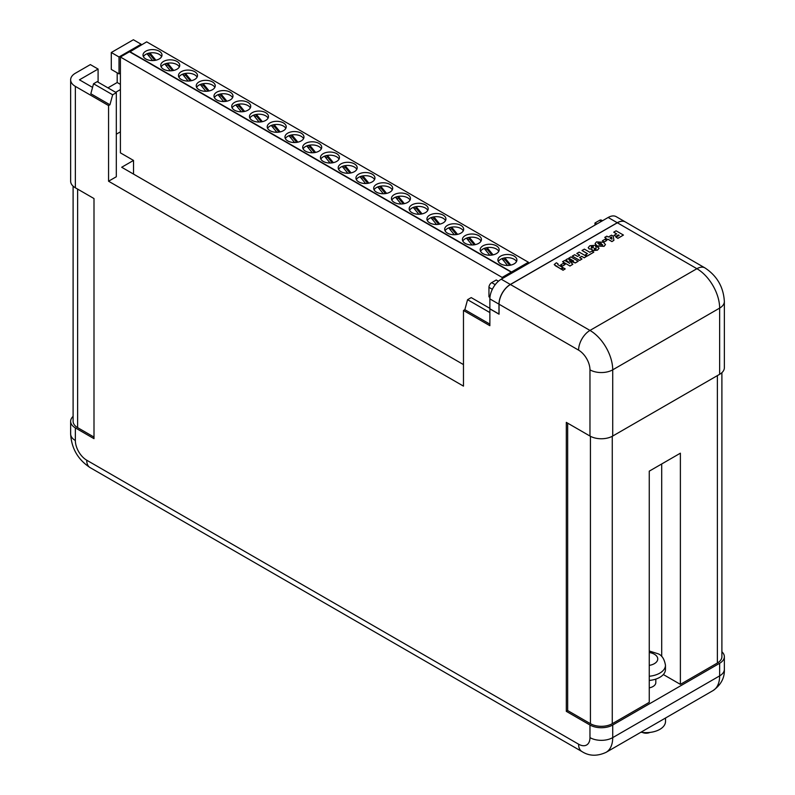 <?xml version="1.0" encoding="UTF-8"?>
<svg xmlns="http://www.w3.org/2000/svg" width="795" height="795" viewBox="0 0 795 795"><rect width="100%" height="100%" fill="white"/><g stroke="black" fill="none" stroke-linecap="round" stroke-linejoin="round"><path stroke-width="1.19" d="M489.869 298.91L489.869 308.788L498.972 314.035L498.972 304.167L489.869 298.91A16.089 9.292 -60 0 1 501.238 279.204L608.165 217.472A16.089 9.292 -60 0 1 616.214 216.677L625.317 221.924A16.089 9.292 120 0 0 617.268 222.729L510.34 284.461A16.089 9.292 120 0 0 498.972 304.167M594.978 225.094L594.978 222.988L599.529 220.364A3.866 2.226 -60 0 1 601.457 220.165L602.471 220.762M594.978 222.988L596.797 224.041M489.939 297.37L488.955 296.803L488.955 287.353A3.866 2.226 -60 0 1 491.688 282.623L496.239 279.989L498.415 281.251M613.72 232.18L616.075 230.818L623.439 235.062L617.864 238.281L615.976 237.188L619.186 235.34L618.431 234.903L615.886 236.373L614.088 235.34L616.642 233.869L613.72 232.18L616.552 233.919M614.088 235.34L615.886 236.373M618.431 234.903L615.886 236.483M619.096 235.39L618.431 235.012M615.976 237.188L617.864 238.281M623.439 235.062L617.864 238.391M604.747 237.357L606.823 236.155L608.334 237.029L611.544 235.171L613.273 236.175L613.899 240.358L611.921 241.491L607.867 239.156L607.012 239.643L605.412 238.719L606.257 238.222L604.747 237.357L606.168 238.281M611.991 239.196L611.574 237.009L609.894 237.983L611.991 239.196M613.899 240.358L611.921 241.601L607.867 239.255L607.012 239.752L605.412 238.719M611.961 239.176L611.574 237.119L609.984 238.033M602.391 240.786L604.28 241.978L602.391 240.786L604.935 239.315L606.823 240.408L604.28 241.978M606.823 240.408L604.28 241.879M596.498 241.899L603.435 242.256L605.462 244.532L604.051 246.261L597.115 245.913L595.087 243.638L596.498 241.899M602.342 245.287L601.259 243.508L598.188 242.882L599.271 244.651L602.719 244.81M602.342 245.387L601.259 243.618L598.188 242.882L597.82 243.359M605.462 244.582L604.051 246.361L597.115 246.013L595.087 243.687M593.279 247.682L593.308 246.549L591.391 246.589L591.331 247.692L593.279 247.682L593.308 246.549L591.391 246.698L591.331 247.802M591.391 246.698L591.331 247.692M595.276 245.287L595.833 246.907L598.228 247.215L599.023 248.259L597.433 250.077L592.474 250.534L591.937 249.153L589.145 248.835L588.201 247.623L589.88 245.725L595.276 245.287M596.061 246.341L595.833 246.907M591.788 249.7L591.937 249.153M595.922 249.213L596.091 248.259L594.412 248.338L594.292 249.302L595.922 249.213L596.091 248.368L594.412 248.447L594.292 249.401M594.412 248.447L594.292 249.302M593.279 247.782L593.308 246.659M596.071 246.39L595.902 246.897M599.023 248.318L597.433 250.186L592.474 250.644L591.937 249.252L589.145 248.934L588.201 247.672M595.922 249.312L596.091 248.368M576.812 253.486L579.177 252.124L586.531 256.368L584.176 257.729L581.721 256.318L579.555 257.57L582.01 258.981L579.644 260.353L572.281 256.099L574.646 254.738L577.568 256.427L579.744 255.175L576.812 253.486L579.654 255.225M572.281 256.099L579.644 260.353M582.01 258.981L579.644 260.452M581.721 256.318L579.644 257.62M584.176 257.729L581.721 256.417M586.531 256.368L584.176 257.838M582.01 250.485L584.365 249.123L589.84 252.283L591.917 251.081L593.805 252.174L587.286 255.93L585.398 254.847L587.475 253.645L582.01 250.485L587.386 253.694M585.398 254.847L587.286 255.93M593.805 252.174L587.286 256.04M573.642 261.088L568.703 258.276L570.87 256.914L578.233 261.267L575.332 262.946L569.329 260.919M578.233 261.167L575.332 262.837L569.329 260.82L572.817 264.288L569.926 265.957L562.562 261.714L564.738 260.462L569.618 263.314L565.901 259.786L567.531 258.842L573.642 260.989L568.703 258.166M565.901 259.786L568.614 262.38M569.618 263.413L568.663 262.529M562.562 261.714L569.926 265.957M572.817 264.288L569.926 266.067M560.674 264.874L562.562 266.067L560.674 264.874L563.228 263.403L565.116 264.487L562.562 266.067M565.116 264.487L562.562 265.957M563.039 267.647L560.863 268.899L555.417 265.759L554.234 264.516L556.331 262.797L557.941 263.721L557.832 264.646L563.039 267.756L560.863 269.008L554.234 264.576M159.219 51.198A9.5 5.486 0 0 0 148.864 50.015A9.5 5.486 0 0 0 143.001 55.084A9.5 5.486 0 0 0 145.783 58.959A9.5 5.486 0 0 0 156.138 60.152A9.5 5.486 0 0 0 162.001 55.084A9.5 5.486 0 0 0 159.219 51.198M161.604 56.654A9.5 5.486 0 0 0 159.219 54.348A9.5 5.486 0 0 0 143.398 56.654M176.967 61.444A9.5 5.486 0 0 0 166.612 60.251A9.5 5.486 0 0 0 160.749 65.329A9.5 5.486 0 0 0 163.531 69.205A9.5 5.486 0 0 0 173.886 70.397A9.5 5.486 0 0 0 179.75 65.329A9.5 5.486 0 0 0 176.967 61.444M179.352 66.899A9.5 5.486 0 0 0 176.967 64.594A9.5 5.486 0 0 0 161.147 66.899M194.715 71.689A9.5 5.486 0 0 0 184.361 70.497A9.5 5.486 0 0 0 178.487 75.575A9.5 5.486 0 0 0 181.27 79.45A9.5 5.486 0 0 0 191.635 80.643A9.5 5.486 0 0 0 197.498 75.575A9.5 5.486 0 0 0 194.715 71.689M197.1 77.145A9.5 5.486 0 0 0 194.715 74.839A9.5 5.486 0 0 0 178.895 77.145M212.454 81.935A9.5 5.486 0 0 0 202.099 80.742A9.5 5.486 0 0 0 196.236 85.81A9.5 5.486 0 0 0 199.018 89.696A9.5 5.486 0 0 0 209.373 90.888A9.5 5.486 0 0 0 215.246 85.81A9.5 5.486 0 0 0 212.454 81.935M214.839 87.39A9.5 5.486 0 0 0 212.454 85.085A9.5 5.486 0 0 0 196.633 87.39M230.202 92.18A9.5 5.486 0 0 0 219.847 90.988A9.5 5.486 0 0 0 213.984 96.056A9.5 5.486 0 0 0 216.767 99.941A9.5 5.486 0 0 0 227.122 101.134A9.5 5.486 0 0 0 232.985 96.056A9.5 5.486 0 0 0 230.202 92.18M232.587 97.636A9.5 5.486 0 0 0 230.202 95.33A9.5 5.486 0 0 0 214.382 97.636M247.951 102.426A9.5 5.486 0 0 0 237.596 101.233A9.5 5.486 0 0 0 231.723 106.301A9.5 5.486 0 0 0 234.505 110.187A9.5 5.486 0 0 0 244.87 111.37A9.5 5.486 0 0 0 250.733 106.301A9.5 5.486 0 0 0 247.951 102.426M250.336 107.882A9.5 5.486 0 0 0 247.951 105.576A9.5 5.486 0 0 0 232.13 107.882M265.699 112.671A9.5 5.486 0 0 0 255.334 111.479A9.5 5.486 0 0 0 249.471 116.547A9.5 5.486 0 0 0 252.254 120.433A9.5 5.486 0 0 0 262.608 121.615A9.5 5.486 0 0 0 268.481 116.547A9.5 5.486 0 0 0 265.699 112.671M268.074 118.127A9.5 5.486 0 0 0 265.699 115.822A9.5 5.486 0 0 0 249.869 118.127M283.437 122.917A9.5 5.486 0 0 0 273.083 121.724A9.5 5.486 0 0 0 267.219 126.793A9.5 5.486 0 0 0 270.002 130.678A9.5 5.486 0 0 0 280.357 131.861A9.5 5.486 0 0 0 286.22 126.793A9.5 5.486 0 0 0 283.437 122.917M285.822 128.373A9.5 5.486 0 0 0 283.437 126.067A9.5 5.486 0 0 0 267.617 128.373M301.186 133.162A9.5 5.486 0 0 0 290.831 131.97A9.5 5.486 0 0 0 284.958 137.038A9.5 5.486 0 0 0 287.75 140.924A9.5 5.486 0 0 0 298.105 142.106A9.5 5.486 0 0 0 303.968 137.038A9.5 5.486 0 0 0 301.186 133.162M303.571 138.618A9.5 5.486 0 0 0 301.186 136.313A9.5 5.486 0 0 0 285.365 138.618M318.934 143.408A9.5 5.486 0 0 0 308.579 142.216A9.5 5.486 0 0 0 302.706 147.284A9.5 5.486 0 0 0 305.489 151.169A9.5 5.486 0 0 0 315.844 152.352A9.5 5.486 0 0 0 321.717 147.284A9.5 5.486 0 0 0 318.934 143.408M321.309 148.864A9.5 5.486 0 0 0 318.934 146.558A9.5 5.486 0 0 0 303.104 148.864M336.673 153.654A9.5 5.486 0 0 0 326.318 152.461A9.5 5.486 0 0 0 320.455 157.529A9.5 5.486 0 0 0 323.237 161.415A9.5 5.486 0 0 0 333.592 162.597A9.5 5.486 0 0 0 339.455 157.529A9.5 5.486 0 0 0 336.673 153.654M339.058 159.109A9.5 5.486 0 0 0 336.673 156.804A9.5 5.486 0 0 0 320.852 159.109M354.421 163.899A9.5 5.486 0 0 0 344.066 162.707A9.5 5.486 0 0 0 338.203 167.775A9.5 5.486 0 0 0 340.985 171.66A9.5 5.486 0 0 0 351.34 172.843A9.5 5.486 0 0 0 357.203 167.775A9.5 5.486 0 0 0 354.421 163.899M356.806 169.355A9.5 5.486 0 0 0 354.421 167.049A9.5 5.486 0 0 0 338.6 169.355M372.169 174.145A9.5 5.486 0 0 0 361.814 172.952A9.5 5.486 0 0 0 355.941 178.02A9.5 5.486 0 0 0 358.724 181.906A9.5 5.486 0 0 0 369.089 183.089A9.5 5.486 0 0 0 374.952 178.02A9.5 5.486 0 0 0 372.169 174.145M374.554 179.6A9.5 5.486 0 0 0 372.169 177.295A9.5 5.486 0 0 0 356.349 179.6M389.908 184.39A9.5 5.486 0 0 0 379.553 183.198A9.5 5.486 0 0 0 373.69 188.266A9.5 5.486 0 0 0 376.472 192.152A9.5 5.486 0 0 0 386.827 193.334A9.5 5.486 0 0 0 392.7 188.266A9.5 5.486 0 0 0 389.908 184.39M392.293 189.846A9.5 5.486 0 0 0 389.908 187.541A9.5 5.486 0 0 0 374.087 189.846M407.656 194.636A9.5 5.486 0 0 0 397.301 193.443A9.5 5.486 0 0 0 391.438 198.511A9.5 5.486 0 0 0 394.221 202.387A9.5 5.486 0 0 0 404.576 203.58A9.5 5.486 0 0 0 410.439 198.511A9.5 5.486 0 0 0 407.656 194.636M410.041 200.092A9.5 5.486 0 0 0 407.656 197.786A9.5 5.486 0 0 0 391.836 200.092M425.404 204.881A9.5 5.486 0 0 0 415.05 203.689A9.5 5.486 0 0 0 409.177 208.757A9.5 5.486 0 0 0 411.959 212.633A9.5 5.486 0 0 0 422.324 213.825A9.5 5.486 0 0 0 428.187 208.757A9.5 5.486 0 0 0 425.404 204.881M427.79 210.337A9.5 5.486 0 0 0 425.404 208.032A9.5 5.486 0 0 0 409.584 210.337M443.153 215.127A9.5 5.486 0 0 0 432.788 213.935A9.5 5.486 0 0 0 426.925 219.003A9.5 5.486 0 0 0 429.707 222.878A9.5 5.486 0 0 0 440.062 224.071A9.5 5.486 0 0 0 445.935 219.003A9.5 5.486 0 0 0 443.153 215.127M445.528 220.583A9.5 5.486 0 0 0 443.153 218.277A9.5 5.486 0 0 0 427.322 220.583M460.891 225.373A9.5 5.486 0 0 0 450.536 224.18A9.5 5.486 0 0 0 444.673 229.248A9.5 5.486 0 0 0 447.456 233.124A9.5 5.486 0 0 0 457.811 234.316A9.5 5.486 0 0 0 463.674 229.248A9.5 5.486 0 0 0 460.891 225.373M463.276 230.828A9.5 5.486 0 0 0 460.891 228.523A9.5 5.486 0 0 0 445.071 230.828M478.64 235.618A9.5 5.486 0 0 0 468.285 234.426A9.5 5.486 0 0 0 462.412 239.494A9.5 5.486 0 0 0 465.204 243.369A9.5 5.486 0 0 0 475.559 244.562A9.5 5.486 0 0 0 481.422 239.494A9.5 5.486 0 0 0 478.64 235.618M481.025 241.074A9.5 5.486 0 0 0 478.64 238.768A9.5 5.486 0 0 0 462.819 241.074M496.388 245.864A9.5 5.486 0 0 0 486.033 244.671A9.5 5.486 0 0 0 480.16 249.739A9.5 5.486 0 0 0 482.943 253.615A9.5 5.486 0 0 0 493.298 254.807A9.5 5.486 0 0 0 499.171 249.739A9.5 5.486 0 0 0 496.388 245.864M498.763 251.319A9.5 5.486 0 0 0 496.388 249.014A9.5 5.486 0 0 0 480.558 251.319M514.127 256.099A9.5 5.486 0 0 0 503.772 254.917A9.5 5.486 0 0 0 497.909 259.985A9.5 5.486 0 0 0 500.691 263.861A9.5 5.486 0 0 0 511.046 265.053A9.5 5.486 0 0 0 516.909 259.985A9.5 5.486 0 0 0 514.127 256.099M516.511 261.555A9.5 5.486 0 0 0 514.127 259.259A9.5 5.486 0 0 0 498.306 261.555M665.514 718.024L665.514 721.453A19.368 11.18 180 0 1 640.919 732.225M721.9 651.771A16.089 9.292 180 0 1 724.354 656.71L724.354 669.32A16.089 9.292 0 0 1 719.644 675.889A32.178 18.573 60 0 1 712.986 690.617L606.058 752.348A32.178 18.573 60 0 0 612.716 737.621L719.644 675.889L719.644 663.278L612.716 725.01A16.089 9.292 180 0 1 589.969 725.01L566.308 711.346L566.308 422.374L589.969 436.038L589.969 369.834A16.089 9.292 60 0 0 578.591 350.138L499.061 304.217L499.061 314.194L489.869 308.887L489.869 325.702L463.475 310.467L464.846 309.682L467.569 299.695L471.216 297.598L489.869 308.361M649.257 680.45A19.309 11.15 0 0 0 665.465 669.45L665.465 665.246A19.309 11.15 180 0 1 649.257 676.247M649.903 732.424A5.794 3.339 180 0 1 642.44 732.433M649.257 687.864A9.649 5.575 0 0 0 655.815 682.587L655.815 679.099M511.523 273.271L511.523 272.009L528.417 262.251L146.668 41.847L129.774 51.923M528.417 262.251L528.834 263.274M511.523 272.009L129.774 51.605M511.255 273.43L511.255 272.168L129.496 51.764L120.403 57.011L120.403 152.849L133.52 160.431L121.695 167.258L463.475 364.587M116.309 92.687L112.661 94.794L93.552 83.763L97.189 81.656L116.309 92.687L116.309 176.758L108.567 181.22L463.475 386.122L463.475 310.467M120.403 131.831L116.309 134.196M467.569 299.695L489.869 312.564M464.846 309.682L489.869 324.131M112.661 94.794L109.939 104.771L108.567 105.566L108.567 181.22M93.552 83.763L90.819 93.74L109.939 104.771M98.093 82.173L98.093 69.056L90.352 64.594L75.356 73.249A16.089 9.292 180 0 0 70.646 79.818A16.089 9.292 180 0 0 75.356 86.387L108.567 105.566M73.1 416.391A16.089 9.292 0 0 0 70.646 421.33A16.089 9.292 0 0 0 75.356 427.899L93.999 438.661L93.999 198.551L75.356 187.789A16.089 9.292 0 0 1 70.646 181.22L70.646 79.818M721.9 372.676L721.9 656.71A15.443 8.914 180 0 1 717.368 663.01L680.381 684.366L680.381 453.19L649.257 471.157L649.257 702.343L612.269 723.698A15.443 8.914 180 0 1 590.427 723.698L567.67 710.561L566.308 711.346M117.193 72.832L117.193 82.511L107.931 87.857M141.113 45.057L141.113 44.212L133.381 39.75L111.29 52.51L111.29 69.423L119.021 73.885L120.403 73.09M724.354 656.71A16.089 9.292 180 0 1 719.644 663.278M499.061 304.217A16.089 9.292 -60 0 1 510.43 284.511L617.357 222.779A16.089 9.292 -60 0 1 625.407 221.984L704.936 267.905C717.04 275.865 723.52 287.075 724.354 301.534A16.089 9.292 180 0 1 719.644 308.102L612.716 369.834L612.716 436.038L719.644 374.306L719.644 308.102A32.178 18.573 60 0 0 696.897 268.7L617.357 222.779M724.354 301.534L724.354 367.737A16.089 9.292 180 0 1 719.644 374.306M612.716 436.038A16.089 9.292 180 0 1 589.969 436.038M567.67 423.169L567.67 710.561M680.381 684.366L663.338 674.538M93.999 437.091L77.632 427.63A15.443 8.914 180 0 1 73.1 421.33L73.1 186.159M98.093 69.056L79.45 79.818L92.558 87.39M141.113 44.212L119.021 56.972L119.021 73.885M120.403 89.587L115.663 92.319M120.403 84.369L117.193 82.511M119.021 56.972L111.29 52.51M133.52 174.085L133.52 160.431M120.403 57.011L502.152 277.415L502.152 278.677M502.152 277.415L511.255 272.168M510.807 265.113L505.014 258.057L502.112 258.852L507.558 265.47M509.675 265.311L505.014 259.637L503.175 260.134M505.014 259.637L505.014 258.057M493.059 254.867L487.265 247.811L484.374 248.606L489.809 255.225M475.311 244.621L469.517 237.566L466.625 238.361L472.061 244.979M457.572 234.376L451.779 227.32L448.877 228.115L454.313 234.734M439.824 224.13L434.03 217.075L431.128 217.87L436.574 224.488M422.075 213.885L416.282 206.829L413.39 207.624L418.826 214.243M404.337 203.639L398.543 196.584L395.642 197.379L401.078 203.997M386.589 193.394L380.795 186.338L377.893 187.133L383.339 193.751M368.84 183.148L363.047 176.093L360.155 176.888L365.591 183.506M351.092 172.903L345.298 165.847L342.406 166.642L347.842 173.26M333.353 162.657L327.56 155.601L324.658 156.396L330.104 163.015M315.605 152.411L309.812 145.356L306.92 146.151L312.356 152.769M297.857 142.166L292.063 135.11L289.171 135.905L294.607 142.524M280.118 131.92L274.325 124.865L271.423 125.66L276.869 132.278M262.37 121.675L256.576 114.629L253.675 115.414L259.12 122.032M244.621 111.429L238.828 104.384L235.936 105.169L241.372 111.787M226.883 101.184L221.089 94.138L218.188 94.923L223.624 101.541M209.135 90.938L203.341 83.892L200.439 84.677L205.885 91.306M191.386 80.693L185.593 73.647L182.701 74.442L188.137 81.06M173.638 70.447L167.844 63.401L164.953 64.196L170.388 70.815M155.899 60.201L150.106 53.156L147.204 53.951L152.65 60.569M491.936 255.066L487.265 249.392L485.427 249.888M487.265 249.392L487.265 247.811M474.188 244.82L469.517 239.146L467.679 239.643M469.517 239.146L469.517 237.566M456.439 234.575L451.779 228.9L449.94 229.397M451.779 228.9L451.779 227.32M438.691 224.329L434.03 218.655L432.192 219.152M434.03 218.655L434.03 217.075M420.953 214.084L416.282 208.409L414.443 208.916M416.282 208.409L416.282 206.829M403.204 203.838L398.543 198.164L396.695 198.671M398.543 198.164L398.543 196.584M385.456 193.592L380.795 187.918L378.957 188.425M380.795 187.918L380.795 186.338M367.717 183.347L363.047 177.673L361.208 178.179M363.047 177.673L363.047 176.093M349.969 173.101L345.298 167.427L343.46 167.934M345.298 167.427L345.298 165.847M332.221 162.856L327.56 157.181L325.721 157.688M327.56 157.181L327.56 155.601M314.482 152.61L309.812 146.936L307.973 147.443M309.812 146.936L309.812 145.356M296.734 142.365L292.063 136.69L290.225 137.197M292.063 136.69L292.063 135.11M278.985 132.129L274.325 126.445L272.486 126.952M274.325 126.445L274.325 124.865M261.237 121.883L256.576 116.199L254.738 116.706M256.576 116.199L256.576 114.629M243.499 111.638L238.828 105.954L236.989 106.46M238.828 105.954L238.828 104.384M225.75 101.392L221.089 95.708L219.241 96.215M221.089 95.708L221.089 94.138M208.002 91.147L203.341 85.463L201.503 85.969M203.341 85.463L203.341 83.892M190.263 80.901L185.593 75.217L183.754 75.724M185.593 75.217L185.593 73.647M172.515 70.656L167.844 64.971L166.006 65.478M167.844 64.971L167.844 63.401M154.767 60.41L150.106 54.726L148.267 55.233M150.106 54.726L150.106 53.156M561.429 269.227L563.039 270.26L561.429 269.227L563.605 267.975L565.205 268.899L563.039 270.26M565.205 268.899L563.039 270.151M501.238 279.204L510.34 284.461M617.268 222.729L608.165 217.472M599.529 220.364L601.348 221.408M491.688 282.623L495.225 284.67M488.955 287.353L492.344 289.3M649.257 665.385A11.587 6.688 0 0 0 654.355 654.215A11.587 6.688 0 0 0 649.257 652.496M75.356 86.387L75.356 187.789M75.356 427.899L75.356 440.51A16.089 9.292 60 0 0 86.725 460.206L578.591 744.19A16.089 9.292 60 0 0 589.969 737.621L589.969 725.01M717.368 375.618L717.368 663.01M612.269 436.286L612.269 723.698M612.716 725.01L612.716 737.621A16.089 9.292 0 0 1 589.969 737.621M510.43 284.511L589.969 330.432L696.897 268.7A16.089 9.292 -60 0 1 704.936 267.905M578.591 350.138A16.089 9.292 -60 0 1 589.969 330.432A32.178 18.573 60 0 1 612.716 369.834A16.089 9.292 180 0 1 589.969 369.834M70.646 421.33L70.646 433.941A16.089 9.292 0 0 0 75.356 440.51M86.725 460.206A16.089 9.292 120 0 0 90.064 467.579L581.93 751.553A16.089 9.292 -60 0 1 578.591 744.19M590.427 436.286L590.427 723.698M77.632 189.101L77.632 427.63M661.698 463.972L661.698 656.491M665.465 665.246C664.381 659.105 661.967 655.299 658.21 653.828L649.257 651.006M581.93 751.553C589.115 756.154 597.164 756.413 606.058 752.348M724.354 669.32C724.742 677.847 720.956 684.942 712.986 690.617M70.646 433.941C71.48 448.4 77.96 459.609 90.064 467.579"/></g></svg>
